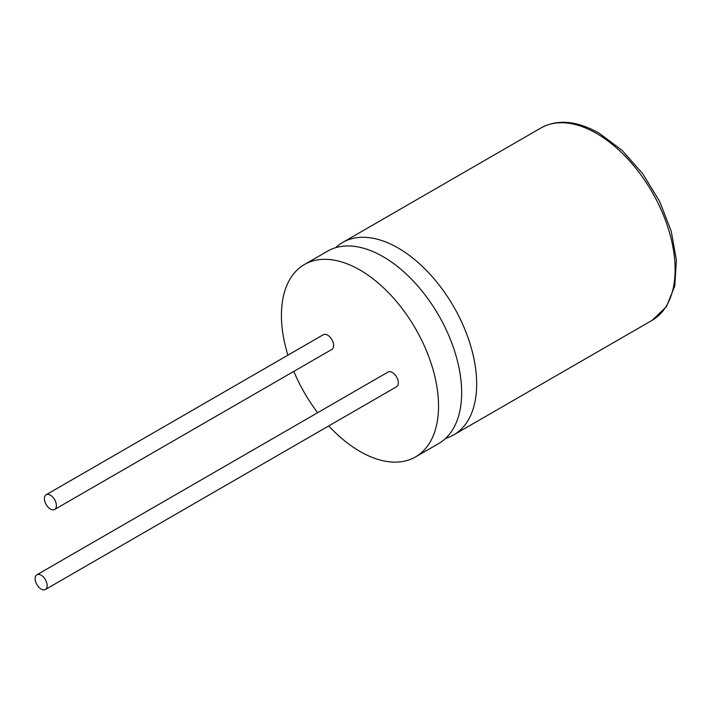 <?xml version="1.0" encoding="UTF-8"?>
<svg xmlns="http://www.w3.org/2000/svg" width="712" height="712" viewBox="0 0 712 712"><rect width="100%" height="100%" fill="white"/><g stroke="black" fill="none" stroke-linecap="round" stroke-linejoin="round"><path stroke-width="1.07" d="M328.739 425.918A111.09 64.133 -120 0 0 359.978 451.435A111.09 64.133 -120 0 0 415.523 456.935L438.645 443.585A111.09 64.133 -120 0 0 455.68 354.567A111.09 64.133 -120 0 0 383.101 256.667A111.09 64.133 -120 0 0 327.565 251.167L304.433 264.517A111.09 64.133 -120 0 0 287.906 355.181M445.65 438.361A111.09 64.133 -120 0 0 453.669 434.907A111.09 64.133 -120 0 0 470.694 345.89A111.09 64.133 -120 0 0 398.124 247.998A111.09 64.133 -120 0 0 342.579 242.498A111.09 64.133 -120 0 0 335.575 247.714M50.392 509.053A8.491 4.904 -120 0 0 54.637 509.472A8.491 4.904 -120 0 0 55.937 502.663A8.491 4.904 -120 0 0 50.392 495.178A8.491 4.904 -120 0 0 46.147 494.76A8.491 4.904 -120 0 0 44.838 501.568A8.491 4.904 -120 0 0 50.392 509.053M54.637 509.472L331.881 349.414A8.491 4.904 -120 0 0 333.18 342.606A8.491 4.904 -120 0 0 327.636 335.121A8.491 4.904 -120 0 0 323.382 334.693L46.147 494.76M41.154 589.082A8.491 4.904 -120 0 0 45.399 589.509A8.491 4.904 -120 0 0 46.698 582.701A8.491 4.904 -120 0 0 41.154 575.216A8.491 4.904 -120 0 0 36.899 574.789A8.491 4.904 -120 0 0 35.6 581.597A8.491 4.904 -120 0 0 41.154 589.082M45.399 589.509L396.566 386.758A8.491 4.904 -120 0 0 397.875 379.95A8.491 4.904 -120 0 0 392.321 372.465A8.491 4.904 -120 0 0 388.076 372.047L36.899 574.789M415.523 456.935A111.09 64.133 -120 0 0 432.549 367.917A111.09 64.133 -120 0 0 359.978 270.026A111.09 64.133 -120 0 0 304.433 264.517M293.807 371.397A111.09 64.133 -120 0 0 317.65 412.702M541.013 127.938C557.496 118.957 576.88 120.702 599.175 133.18L622.039 150.321L642.794 173.773L659.668 201.523L671.211 231.151L676.4 260.12L674.78 285.993L666.45 306.632L652.103 320.347A111.09 64.133 -120 0 0 669.129 231.329A111.09 64.133 -120 0 0 596.558 133.438A111.09 64.133 -120 0 0 541.013 127.938L342.579 242.498M453.669 434.907L652.103 320.347"/></g></svg>
